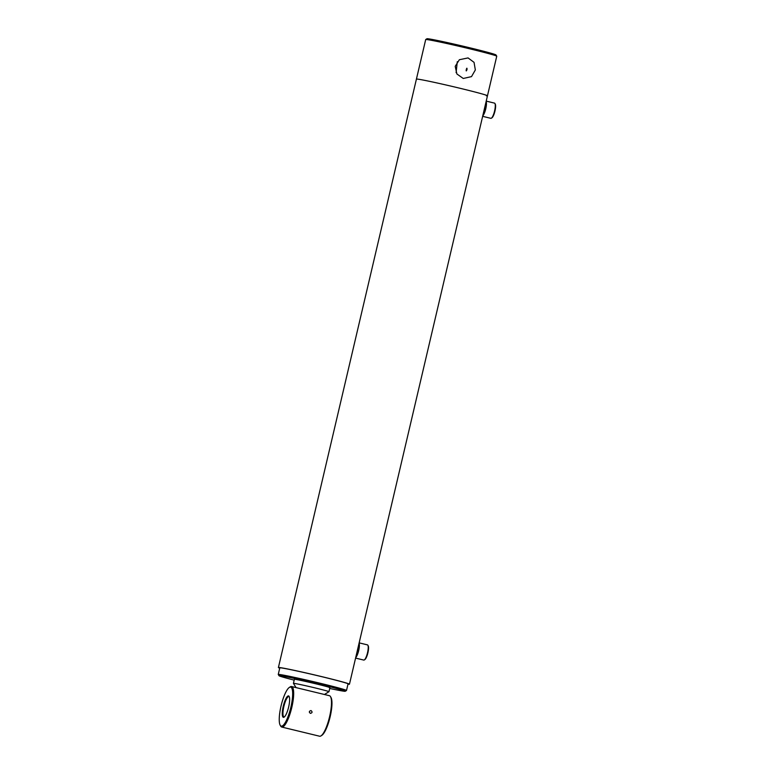 <?xml version="1.0" encoding="UTF-8"?>
<svg xmlns="http://www.w3.org/2000/svg" width="775" height="775" viewBox="0 0 775 775"><rect width="100%" height="100%" fill="white"/><g stroke="black" fill="none" stroke-linecap="round" stroke-linejoin="round"><path stroke-width="1.16" d="M486.322 95.78A36.483 1.066 -166.8 0 0 487.465 95.78A36.483 1.066 -166.8 0 0 460.892 88.486A36.483 1.066 -166.8 0 0 416.417 79.118L278.409 667.537A36.483 1.066 -166.8 0 0 279.736 668.157M347.985 684.16A36.483 1.066 -166.8 0 0 349.457 684.199A36.483 1.066 -166.8 0 0 322.884 676.904A36.483 1.066 -166.8 0 0 278.409 667.537M324.183 694.429L296.689 687.764M324.56 694.429L328.939 691.717A18.242 0.533 -166.8 0 0 328.958 691.697A18.242 0.533 -166.8 0 0 316.994 688.374A18.242 0.533 -166.8 0 0 297.145 683.908A18.242 0.533 -166.8 0 0 293.434 683.366A18.242 0.533 -166.8 0 0 293.434 683.385L296.06 687.609M483.154 114.148A7.295 1.792 -76.4 0 0 483.774 112.908A7.295 1.792 -76.4 0 0 485.76 103.036M486.138 101.438A7.818 1.918 103.6 0 1 484.298 113.344A7.818 1.918 103.6 0 1 482.757 115.872M494.925 103.492L495.273 104.092A7.295 1.792 103.6 0 1 493.597 115.281A7.295 1.792 103.6 0 1 491.941 117.81L491.369 118.188A7.818 1.918 -76.4 0 0 493.132 115.485A7.818 1.918 -76.4 0 0 494.925 103.492A7.818 1.918 -76.4 0 0 494.518 103.123L486.216 101.118M482.641 116.337L490.837 118.323A7.818 1.918 -76.4 0 0 491.369 118.188M485.198 105.439A5.59 1.366 103.6 0 1 483.716 111.755M358.137 647.183A5.59 1.366 103.6 0 1 356.655 653.499M355.58 658.091L363.766 660.077A7.818 1.918 -76.4 0 0 364.298 659.942A7.818 1.918 -76.4 0 0 367.476 652.928A7.818 1.918 -76.4 0 0 367.863 645.236A7.818 1.918 -76.4 0 0 367.825 645.178A7.818 1.918 -76.4 0 0 367.447 644.877L359.145 642.863M359.067 643.192A7.818 1.918 103.6 0 1 358.689 650.554A7.818 1.918 103.6 0 1 355.686 657.617M356.093 655.902A7.295 1.792 -76.4 0 0 358.699 644.79M368.164 645.778A7.295 1.792 103.6 0 1 368.202 645.837A7.295 1.792 103.6 0 1 367.844 653.015A7.295 1.792 103.6 0 1 364.88 659.564L364.298 659.942M329.714 688.462A34.013 0.998 -166.8 0 0 344.187 691.242A34.013 0.998 -166.8 0 0 345.233 691.271L346.493 690.496A35.049 1.027 -166.8 0 0 346.512 690.467L348.052 683.87A35.049 1.027 -166.8 0 0 318.38 675.868A35.049 1.027 -166.8 0 0 280.899 667.866A35.049 1.027 -166.8 0 0 279.804 667.866L278.254 674.463A35.049 1.027 -166.8 0 0 278.264 674.492L279.039 675.742A34.013 0.998 -166.8 0 0 294.19 680.13M346.512 690.467A35.049 1.027 -166.8 0 0 316.83 682.465A35.049 1.027 -166.8 0 0 279.358 674.463A35.049 1.027 -166.8 0 0 278.254 674.463M345.233 691.271A34.013 0.998 -166.8 0 0 316.946 683.589A34.013 0.998 -166.8 0 0 280.104 675.713A34.013 0.998 -166.8 0 0 279.039 675.742M329.336 687.648A18.242 0.533 -166.8 0 0 329.908 687.648A18.242 0.533 -166.8 0 0 314.466 683.482A18.242 0.533 -166.8 0 0 294.955 679.317A18.242 0.533 -166.8 0 0 294.384 679.317L293.434 683.366M466.996 69.614C467.083 67.764 466.85 67.735 466.298 69.527C466.007 71.329 466.24 71.358 466.996 69.614C467.083 67.764 466.85 67.735 466.298 69.527C466.007 71.329 466.24 71.358 466.996 69.614M487.465 95.78L496.746 56.217A36.483 1.066 -166.8 0 0 496.736 56.178L495.961 54.928A35.447 1.037 -166.8 0 0 465.455 46.752A35.447 1.037 -166.8 0 0 428.062 38.779A35.447 1.037 -166.8 0 0 426.977 38.75L425.717 39.525A36.483 1.066 -166.8 0 0 425.698 39.554L416.417 79.118A36.483 1.066 -166.8 0 1 417.56 79.118A36.483 1.066 -166.8 0 1 456.572 87.449A36.483 1.066 -166.8 0 1 487.465 95.78L349.457 684.199M496.736 56.178A36.483 1.066 -166.8 0 0 465.339 47.759A36.483 1.066 -166.8 0 0 426.841 39.554A36.483 1.066 -166.8 0 0 425.717 39.525M468.061 57.922L459.352 59.733L455.206 66.359L456.901 73.993L463.247 78.469L471.51 76.618L475.337 69.953L474.048 62.358L468.061 57.922M457.289 61.7L456.107 72.617M311.037 710.578C309.089 711.082 308.867 712.012 310.378 713.368C312.354 712.855 312.567 711.925 311.037 710.578L310.872 710.549M288.474 695.902A11.015 2.703 -76.4 0 0 283.253 706.306A11.015 2.703 -76.4 0 0 283.447 717.33A11.015 2.703 -76.4 0 0 284.115 717.127A11.015 2.703 -76.4 0 0 288.581 707.255A11.015 2.703 -76.4 0 0 289.133 696.425A11.015 2.703 -76.4 0 0 288.474 695.902M289.288 696.773A10.492 2.577 -76.4 0 0 288.92 696.541A10.492 2.577 -76.4 0 0 288.843 696.522A10.492 2.577 -76.4 0 0 283.912 706.287A10.492 2.577 -76.4 0 0 283.979 716.933A10.492 2.577 -76.4 0 0 284.057 716.943A10.492 2.577 -76.4 0 0 284.415 716.894M319.445 736.173A20.848 5.115 -76.4 0 0 319.6 736.221A20.848 5.115 -76.4 0 0 319.746 736.25A20.848 5.115 -76.4 0 0 321.015 735.872L321.887 735.301A20.072 4.921 -76.4 0 0 330.024 717.301A20.072 4.921 -76.4 0 0 331.032 697.558L330.518 696.657A20.848 5.115 -76.4 0 0 329.423 695.698L291.603 686.534A20.848 5.115 -76.4 0 0 291.448 686.505A20.848 5.115 -76.4 0 0 290.189 686.882L289.317 687.454A20.072 4.921 -76.4 0 0 281.17 705.453A20.072 4.921 -76.4 0 0 280.172 725.187A20.072 4.921 -76.4 0 0 281.373 726.146A20.072 4.921 -76.4 0 0 290.877 707.188A20.072 4.921 -76.4 0 0 290.538 687.086A20.072 4.921 -76.4 0 0 289.317 687.454M321.015 735.872A20.848 5.115 -76.4 0 0 329.482 717.166A20.848 5.115 -76.4 0 0 330.518 696.657M280.172 725.187L280.686 726.097A20.848 5.115 -76.4 0 0 281.78 727.057A20.848 5.115 -76.4 0 0 281.935 727.086A20.848 5.115 -76.4 0 0 291.739 707.691A20.848 5.115 -76.4 0 0 291.603 686.534M309.506 711.276L309.38 712.38M329.908 687.648L328.958 691.697M368.202 645.837L367.863 645.236M319.6 736.221L281.78 727.057"/></g></svg>
